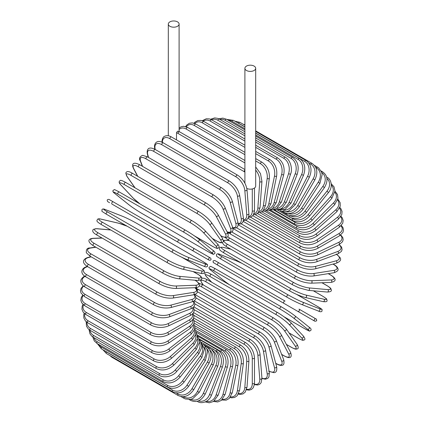 <?xml version="1.0" encoding="UTF-8"?>
<svg xmlns="http://www.w3.org/2000/svg" width="424" height="424" viewBox="0 0 424 424"><rect width="100%" height="100%" fill="white"/><g stroke="black" fill="none" stroke-linecap="round" stroke-linejoin="round"><path stroke-width="0.64" d="M244.69 280.714A1.283 0.742 -60 0 1 244.674 280.704L310.734 318.843A1.283 0.742 120 0 0 310.744 318.848L215.334 263.765L315.011 321.312L316.723 320.804C316.087 317.852 317.327 320.099 314.412 318.005L314.412 318.005A1.283 1.049 120 0 1 313.129 320.226L297.728 311.333A1.283 1.049 120 0 0 299.01 309.112L314.412 318.005L299.01 309.112M214.782 260.484L285.071 301.061A1.283 0.742 120 0 0 283.789 301.803A1.283 0.742 120 0 0 283.789 303.287L217.724 265.143A1.283 0.742 120 0 1 217.724 263.664A1.283 0.742 120 0 1 219.007 262.922L285.071 301.061M176.501 132.738L177.518 131.191L179.612 131.832A1.283 0.742 -60 0 0 178.621 132.177A1.283 0.742 -60 0 0 178.064 133.465A11.549 6.667 -120 0 0 176.501 132.738L176.501 139.893M169.897 21.873A5.39 3.111 0 0 0 168.317 24.073A5.39 3.111 0 0 0 171.646 26.951A5.39 3.111 0 0 0 177.518 26.277A5.39 3.111 0 0 0 179.098 24.073A5.39 3.111 0 0 0 175.769 21.2A5.39 3.111 0 0 0 169.897 21.873M246.826 188.452A5.39 3.111 0 0 0 254.103 188.267A5.39 3.111 0 0 0 255.683 186.067L255.683 68.29A5.39 3.111 0 0 0 252.354 65.418A5.39 3.111 0 0 0 246.482 66.091A5.39 3.111 0 0 0 244.902 68.29A5.39 3.111 0 0 0 248.231 71.168A5.39 3.111 0 0 0 254.103 70.49A5.39 3.111 0 0 0 255.683 68.29M178.043 242.231L111.978 204.092A1.283 0.742 -60 0 1 111.978 202.614A1.283 0.742 -60 0 1 113.266 201.872L179.326 240.011A1.283 0.742 120 0 0 178.043 240.753A1.283 0.742 120 0 0 178.043 242.231L191.982 250.282A1.283 1.049 -60 0 0 193.27 248.061L210.5 258.009M207.384 259.175L191.982 250.282L207.384 259.175A1.283 1.049 -60 0 0 208.666 256.949L210.553 258.041C211.491 259.589 211.062 260.325 209.255 260.251L207.384 259.175M138.929 219.653L204.993 257.792A1.283 0.742 120 0 0 204.999 257.797L138.929 219.653A1.283 0.742 120 0 0 138.945 219.664L124.99 211.603L138.929 219.653M111.978 204.092L124.99 211.603A1.283 1.049 120 0 1 124.969 211.592M193.609 312.594L245.671 342.65C251.04 346.334 253.976 351.422 254.48 357.909L254.48 383.058A1.283 0.742 180 0 1 253.69 383.741A1.283 0.742 180 0 1 252.291 383.582L252.291 358.434A11.549 6.667 -120 0 0 244.123 344.288L193.874 315.276M246.636 389.29A11.549 6.667 -120 0 0 252.291 383.582M245.671 342.65A1.283 0.742 120 0 0 244.685 342.995A1.283 0.742 120 0 0 244.123 344.288M254.48 357.909A1.283 0.742 180 0 1 253.69 358.593A1.283 0.742 180 0 1 252.291 358.434M254.374 384.6L257.755 385.024L259.679 384.287L261.126 382.724L261.942 378.266A1.283 0.8 175.5 0 1 261.184 379.083A1.283 0.8 175.5 0 1 259.758 378.982L257.861 355.026A11.549 6.063 -124.2 0 0 248.983 341.331L194.15 309.674M254.427 384.176A11.549 6.063 -124.2 0 0 259.758 378.982M261.942 378.266L260.045 354.31A1.283 0.8 175.5 0 1 259.287 355.121A1.283 0.8 175.5 0 1 257.861 355.026M260.045 354.31C259.085 348.152 255.916 343.249 250.526 339.603A1.283 0.742 120 0 0 249.503 339.99A1.283 0.742 120 0 0 248.983 341.331M261.958 378.478L265.387 379.22L267.82 378.351L268.959 376.899L269.341 372.754A1.283 0.859 170.5 0 1 268.631 373.692A1.283 0.859 170.5 0 1 267.178 373.666L263.399 351.083A11.549 5.411 -128 0 0 253.812 337.896L194.849 303.854M261.931 378.15A11.549 5.411 -128 0 0 267.178 373.666M269.341 372.754L265.557 350.171A1.283 0.859 170.5 0 1 264.846 351.109A1.283 0.859 170.5 0 1 263.399 351.083M265.557 350.171C264.152 344.378 260.749 339.688 255.349 336.089A1.283 0.742 120 0 0 254.289 336.513A1.283 0.742 120 0 0 253.812 337.896M268.673 371.17L273.644 372.627C276.231 372.797 277.216 370.777 276.607 366.553A1.283 0.906 165 0 1 275.966 367.619A1.283 0.906 165 0 1 274.492 367.661L268.853 346.625A11.549 4.717 -131.6 0 0 258.576 334.022L195.962 297.876M269.076 371.186A11.549 4.717 -131.6 0 0 274.492 367.661M276.607 366.553L270.973 345.518A1.283 0.906 165 0 1 270.332 346.583A1.283 0.906 165 0 1 268.853 346.625M270.973 345.518C269.123 340.133 265.498 335.67 260.092 332.135A1.283 0.742 120 0 0 258.995 332.601A1.283 0.742 120 0 0 258.576 334.022M275.722 363.246L276.268 363.559A1.283 0.742 120 0 0 276.48 363.824C278.743 365.133 280.598 365.621 282.05 365.287C283.852 365.197 284.398 363.336 283.693 359.716A1.283 0.949 158.9 0 1 283.142 360.909A1.283 0.949 158.9 0 1 281.642 361.025L274.196 341.696A11.549 3.986 -134.9 0 0 263.235 329.734L197.473 291.765M276.268 363.559A11.549 3.986 -134.9 0 0 281.642 361.025M283.693 359.716L276.247 340.387A1.283 0.949 158.9 0 1 275.695 341.58A1.283 0.949 158.9 0 1 274.196 341.696M276.247 340.387C273.973 335.442 270.13 331.239 264.73 327.768A1.283 0.742 120 0 0 263.601 328.282A1.283 0.742 120 0 0 263.235 329.734M264.73 327.768L198.665 289.629A1.283 0.742 120 0 0 197.324 290.488M281.626 354.353L283.863 355.646A1.283 0.742 120 0 0 284.043 355.837C290.705 359.409 292.279 357.22 290.535 352.291A1.283 0.986 152.2 0 1 290.101 353.605A1.283 0.986 152.2 0 1 288.58 353.807L279.374 336.327A11.549 3.228 -138.1 0 0 267.756 325.06L201.692 286.921A11.549 3.228 -138.1 0 0 199.296 285.765M283.863 355.646A11.549 3.228 -138.1 0 0 288.58 353.807M196.466 287.573A11.549 3.228 -138.1 0 0 196.98 288.76L196.99 288.781M290.535 352.291L281.329 334.812A1.283 0.986 152.2 0 1 280.895 336.126A1.283 0.986 152.2 0 1 279.374 336.327M281.329 334.812C278.648 330.344 274.609 326.416 269.219 323.03A1.283 0.742 120 0 0 268.058 323.586A1.283 0.742 120 0 0 267.756 325.06M269.219 323.03L203.16 284.891A1.283 0.742 120 0 0 201.994 285.442A1.283 0.742 120 0 0 201.692 286.921M196.27 287.605L196.667 288.437A1.283 0.986 -27.8 0 0 196.98 288.76M286.37 344.383L291.161 347.15A1.283 0.742 120 0 0 291.304 347.283C296.349 349.97 296.09 349.005 297.229 348.904C298.591 348.687 298.544 347.166 297.076 344.341A1.283 1.012 144.9 0 1 296.784 345.761A1.283 1.012 144.9 0 1 295.242 346.053L284.356 330.561A11.549 2.443 -141.2 0 0 272.102 320.041L206.043 281.896A11.549 2.443 -141.2 0 0 201.957 282.994L203.382 285.018M291.161 347.15A11.549 2.443 -141.2 0 0 295.242 346.053M297.076 344.341L286.189 328.849A1.283 1.012 144.9 0 1 285.898 330.269A1.283 1.012 144.9 0 1 284.356 330.561M273.676 318.085A1.283 0.742 120 0 0 273.533 317.947A1.283 0.742 120 0 0 272.335 318.546A1.283 0.742 120 0 0 272.102 320.041M207.612 279.941A1.283 0.742 120 0 0 207.469 279.808A1.283 0.742 120 0 0 206.276 280.407A1.283 0.742 120 0 0 206.043 281.896M200.52 280.243L201.697 282.755A1.283 1.012 -35.1 0 0 201.957 282.994M289.041 332.904L298.104 338.135A1.283 0.742 120 0 0 298.204 338.219C304.252 341.368 302.535 340.048 304.146 339.995C305.407 339.704 305.116 338.347 303.271 335.925A1.283 1.034 137 0 1 301.586 337.833L289.094 324.445A11.549 1.638 -144.2 0 0 276.247 314.709L210.182 276.57A11.549 1.638 -144.2 0 0 206.7 276.872L211.74 282.278M298.104 338.135A11.549 1.638 -144.2 0 0 301.586 337.833M303.271 335.925L290.779 322.537A1.283 1.034 137 0 1 289.094 324.445M277.731 312.647A1.283 0.742 120 0 0 277.63 312.567A1.283 0.742 120 0 0 276.406 313.214A1.283 0.742 120 0 0 276.247 314.709M211.671 274.508A1.283 0.742 120 0 0 211.571 274.429A1.283 0.742 120 0 0 210.346 275.07A1.283 0.742 120 0 0 210.182 276.57M290.779 322.537C287.355 319.108 282.972 315.785 277.63 312.567L211.571 274.429C205.523 271.281 207.241 272.6 205.629 272.653C204.368 272.939 204.66 274.296 206.504 276.718A1.283 1.034 -43 0 0 206.7 276.872M283.857 316.675L304.649 328.68A1.283 0.742 120 0 0 304.702 328.717A1.283 0.742 120 0 0 304.761 328.743M308.953 327.052A1.283 1.044 128.6 0 1 307.564 329.199L293.567 318.016A11.549 0.822 -147.1 0 0 280.147 309.112L214.088 270.968A11.549 0.822 -147.1 0 0 211.173 270.448L225.171 281.631A11.549 0.822 -147.1 0 0 229.495 284.774M304.649 328.68A11.549 0.822 -147.1 0 0 307.564 329.199M283.894 316.702L304.702 328.717C311.762 332.411 308.762 330.9 310.871 330.376C311.486 329.39 310.887 328.303 309.059 327.121L295.062 315.938C291.33 313.066 286.804 310.061 281.488 306.923A1.283 0.742 120 0 1 281.541 306.96A11.549 0.822 32.9 0 1 294.956 315.869A1.283 1.044 128.6 0 1 293.567 318.016M214.088 270.968A1.283 0.742 120 0 1 214.168 269.478A1.283 0.742 120 0 1 215.424 268.784A1.283 0.742 120 0 1 215.477 268.821L281.43 306.897M210.967 270.284A1.283 1.044 -51.4 0 0 211.067 270.374C209.239 269.192 208.635 268.111 209.255 267.125C211.359 266.601 208.364 265.09 215.424 268.784L281.488 306.923A1.283 0.742 120 0 0 280.232 307.617A1.283 0.742 120 0 0 280.147 309.112M224.969 281.472A1.283 1.044 -51.4 0 0 225.065 281.557L211.067 270.374A1.283 1.044 -51.4 0 0 211.173 270.448M229.453 284.753L225.065 281.557A1.283 1.044 -51.4 0 0 225.171 281.631M215.334 263.765L230.73 272.659L215.334 263.765C212.419 261.666 213.659 263.913 213.018 260.967L214.73 260.453L219.007 262.922M244.674 280.704L230.73 272.659A1.283 1.049 -60 0 1 230.714 272.643M317.603 306.499A1.283 0.742 120 0 0 317.55 306.462A1.283 0.742 120 0 0 317.491 306.435L296.694 294.426M241.903 263.304A11.549 0.822 27.1 0 0 237.005 261.126L220.321 254.596A11.549 0.822 27.1 0 0 222.234 256.859L288.294 295.003A11.549 0.822 27.1 0 0 302.72 302.164L319.399 308.699A11.549 0.822 27.1 0 0 317.491 306.435M319.399 308.699A1.283 1.044 111.4 0 1 318.233 310.978M287.016 297.213L221.068 259.138A1.283 0.742 120 0 1 221.01 259.112L287.069 297.251A1.283 0.742 120 0 0 287.127 297.282A11.549 0.822 -152.9 0 0 301.554 304.443A1.283 1.044 111.4 0 0 301.665 304.501L318.35 311.031C320.29 312.022 321.53 312 322.07 310.978C321.471 308.889 324.281 310.728 317.55 306.462L296.736 294.442M302.72 302.164A1.283 1.044 111.4 0 1 301.665 304.501C297.314 302.704 292.449 300.287 287.069 297.251A1.283 0.742 120 0 1 287.043 295.82A1.283 0.742 120 0 1 288.294 295.003M222.234 256.859A1.283 0.742 120 0 0 220.983 257.681A1.283 0.742 120 0 0 221.01 259.112C214.279 254.845 217.088 256.684 216.484 254.596C217.03 253.568 218.27 253.552 220.21 254.538A1.283 1.044 -68.6 0 0 220.077 254.501M220.321 254.596A1.283 1.044 -68.6 0 0 220.21 254.538L236.889 261.073A1.283 1.044 -68.6 0 0 236.767 261.036M237.005 261.126A1.283 1.044 -68.6 0 0 236.889 261.073L241.86 263.278M230.852 249.174L223.655 247.51A11.549 1.638 24.2 0 0 225.128 250.679L291.193 288.818A11.549 1.638 24.2 0 0 306.049 295.083L323.888 299.206A1.283 1.034 103 0 1 323.077 301.618C326.098 302.005 327.418 301.581 327.042 300.34C326.279 298.92 328.282 299.747 322.531 296.084A1.283 0.742 120 0 0 322.41 296.037L313.347 290.806M323.888 299.206A11.549 1.638 24.2 0 0 322.41 296.037M305.01 297.399A11.549 1.638 -155.8 0 1 290.149 291.14A1.283 0.742 120 0 1 290.027 291.092A1.283 0.742 120 0 1 289.974 289.709A1.283 0.742 120 0 1 291.193 288.818M306.049 295.083A1.283 1.034 103 0 1 305.238 297.489L323.077 301.618M225.128 250.679A1.283 0.742 120 0 0 223.914 251.565A1.283 0.742 120 0 0 223.967 252.953A1.283 0.742 120 0 0 224.089 252.996M223.655 247.51A1.283 1.034 -77 0 0 223.422 247.42C220.401 247.033 219.081 247.457 219.462 248.697C220.22 250.118 218.217 249.291 223.967 252.953L290.027 291.092C295.491 294.108 300.558 296.244 305.238 297.489M229.05 240.567L226.58 240.344A11.549 2.443 21.2 0 0 227.677 244.431L293.737 282.57A11.549 2.443 21.2 0 0 308.974 287.917L327.837 289.603A1.283 1.012 95.1 0 1 328.356 291.081A1.283 1.012 95.1 0 1 327.27 292.046C330.444 291.903 331.791 291.187 331.298 289.894C330.815 288.861 331.78 288.601 326.931 285.575A1.283 0.742 120 0 0 326.74 285.516L321.954 282.755M327.837 289.603A11.549 2.443 21.2 0 0 326.74 285.516M308.974 287.917A1.283 1.012 95.1 0 1 309.494 289.396A1.283 1.012 95.1 0 1 308.407 290.361L327.27 292.046M293.737 282.57A1.283 0.742 120 0 0 292.56 283.518A1.283 0.742 120 0 0 292.639 284.849L298.962 287.827L308.407 290.361M227.677 244.431A1.283 0.742 120 0 0 226.501 245.374A1.283 0.742 120 0 0 226.58 246.71L292.639 284.849M226.58 240.344A1.283 1.012 -84.9 0 0 226.241 240.238L223.48 240.472M227.651 236.65A11.549 3.228 18.1 0 0 229.85 238.15L295.91 276.294A11.549 3.228 18.1 0 0 311.481 280.72L331.218 279.951A1.283 0.986 87.8 0 1 331.801 281.372A1.283 0.986 87.8 0 1 330.884 282.405C336.025 281.451 337.133 278.997 330.709 275.006A1.283 0.742 120 0 0 330.45 274.948L328.218 273.66M331.218 279.951A11.549 3.228 18.1 0 0 330.45 274.948M229.108 233.147L229.082 233.147A11.549 3.228 18.1 0 0 227.805 233.295M311.481 280.72A1.283 0.986 87.8 0 1 312.064 282.14A1.283 0.986 87.8 0 1 311.147 283.174L330.884 282.405M295.91 276.294A1.283 0.742 120 0 0 294.786 277.291A1.283 0.742 120 0 0 294.887 278.573C300.515 281.552 305.932 283.084 311.147 283.174M229.85 238.15A1.283 0.742 120 0 0 228.722 239.152A1.283 0.742 120 0 0 228.822 240.435L294.887 278.573M229.082 233.147A1.283 0.986 -92.2 0 0 228.653 233.036L227.73 233.115M231.939 232.076L297.696 270.04A11.549 3.986 14.9 0 0 313.537 273.549L334.006 270.337A1.283 0.949 81.1 0 1 334.653 271.694A1.283 0.949 81.1 0 1 333.895 272.77C337.382 271.567 338.718 270.162 337.896 268.562C337.456 267.136 336.105 265.774 333.842 264.47A1.283 0.742 120 0 0 333.513 264.417L332.962 264.099M334.006 270.337A11.549 3.986 14.9 0 0 333.513 264.417M313.537 273.549A1.283 0.949 81.1 0 1 314.184 274.911A1.283 0.949 81.1 0 1 313.426 275.982L333.895 272.77M297.696 270.04A1.283 0.742 120 0 0 296.62 271.084A1.283 0.742 120 0 0 296.747 272.314C302.45 275.261 308.01 276.485 313.426 275.982M230.751 232.58A1.283 0.742 120 0 0 230.683 234.175L296.747 272.314M236.47 227.709L299.084 263.861A11.549 4.717 11.6 0 0 315.138 266.463L336.174 260.824A11.549 4.717 11.6 0 0 336.513 254.374M336.174 260.824A1.283 0.906 75 0 1 336.879 262.122A1.283 0.906 75 0 1 336.274 263.214C340.234 261.629 341.49 259.764 340.048 257.612L336.306 254.034M315.138 266.463A1.283 0.906 75 0 1 315.838 267.761A1.283 0.906 75 0 1 315.239 268.848L336.274 263.214M299.084 263.861A1.283 0.742 120 0 0 298.061 264.936A1.283 0.742 120 0 0 298.204 266.118C303.971 269.033 309.647 269.945 315.239 268.848M241.092 223.755L300.06 257.797A11.549 5.411 8 0 0 316.267 259.509L337.716 251.49A11.549 5.411 8 0 0 338.977 244.706M337.716 251.49A1.283 0.859 69.5 0 1 338.463 252.731A1.283 0.859 69.5 0 1 338.007 253.817L341.41 251.416L342.094 249.704L341.633 247.16L339.274 244.563M316.267 259.509A1.283 0.859 69.5 0 1 317.019 260.749A1.283 0.859 69.5 0 1 316.558 261.831L338.007 253.817M300.06 257.797A1.283 0.742 120 0 0 299.095 258.9A1.283 0.742 120 0 0 299.259 260.034C305.073 262.912 310.84 263.511 316.558 261.831M245.782 220.242L300.616 251.898A11.549 6.063 4.2 0 0 316.919 252.741L338.612 242.406A11.549 6.063 4.2 0 0 340.44 235.193M338.612 242.406A1.283 0.8 64.5 0 1 339.407 243.593A1.283 0.8 64.5 0 1 339.083 244.653L342.534 241.722L343.17 239.687L342.841 237.652L340.785 234.933M316.919 252.741A1.283 0.8 64.5 0 1 317.714 253.923A1.283 0.8 64.5 0 1 317.391 254.988L339.083 244.653M300.616 251.898A1.283 0.742 120 0 0 299.715 253.022A1.283 0.742 120 0 0 299.895 254.103C305.741 256.944 311.576 257.241 317.391 254.988M250.499 217.199L300.749 246.212A11.549 6.667 0 0 0 317.083 246.212L338.861 233.64A11.549 6.667 0 0 0 340.976 225.886M338.861 233.64A1.283 0.742 60 0 1 339.698 234.769A1.283 0.742 60 0 1 339.502 235.797L342.968 232.336L343.525 229.956L342.99 227.651L341.346 225.483M317.083 246.212A1.283 0.742 60 0 1 317.921 247.346A1.283 0.742 60 0 1 317.724 248.374L339.502 235.797M300.749 246.212A1.283 0.742 120 0 0 299.911 247.346A1.283 0.742 120 0 0 300.107 248.374C305.98 251.178 311.852 251.178 317.724 248.374M255.211 214.655L300.457 240.779A11.549 7.224 -4.5 0 0 316.76 239.973L338.453 225.255A11.549 7.224 -4.5 0 0 340.658 216.881M338.453 225.255A1.283 0.673 55.8 0 1 339.333 226.331A1.283 0.673 55.8 0 1 339.253 227.317L342.735 223.252L343.159 220.517L342.306 217.888L341.029 216.304M316.76 239.973A1.283 0.673 55.8 0 1 317.64 241.049A1.283 0.673 55.8 0 1 317.56 242.035L339.253 227.317M300.457 240.779A1.283 0.742 120 0 0 299.683 241.908A1.283 0.742 120 0 0 299.895 242.888C305.778 245.66 311.666 245.379 317.56 242.035M259.886 212.625L299.741 235.638A11.549 7.727 -9.5 0 0 315.954 234.069L337.398 217.321A11.549 7.727 -9.5 0 0 339.523 208.237M337.398 217.321A1.283 0.599 52 0 1 338.315 218.344A1.283 0.599 52 0 1 338.347 219.272L341.824 214.533L342.051 211.433L340.88 208.645L339.857 207.469M315.954 234.069A1.283 0.599 52 0 1 316.871 235.097A1.283 0.599 52 0 1 316.898 236.025L338.347 219.272M299.741 235.638A1.283 0.742 120 0 0 299.037 236.762A1.283 0.742 120 0 0 299.259 237.689C305.148 240.435 311.031 239.878 316.898 236.025M264.481 211.12L298.613 230.831A11.549 8.167 -15 0 0 314.672 228.547L335.707 209.896A11.549 8.167 -15 0 0 337.584 200.011M335.707 209.896A1.283 0.525 48.4 0 1 336.661 210.866A1.283 0.525 48.4 0 1 336.794 211.73L340.234 206.228L340.159 202.698L337.838 199.047M314.672 228.547A1.283 0.525 48.4 0 1 315.626 229.522A1.283 0.525 48.4 0 1 315.753 230.386L336.794 211.73M298.613 230.831A1.283 0.742 120 0 0 297.971 231.939A1.283 0.742 120 0 0 298.204 232.818C304.093 235.537 309.944 234.726 315.753 230.386M268.959 210.156L297.076 226.389A11.549 8.549 -21.1 0 0 312.917 223.448L333.381 203.032A11.549 8.549 -21.1 0 0 334.849 192.263M333.381 203.032A1.283 0.445 45.1 0 1 334.372 203.955A1.283 0.445 45.1 0 1 334.6 204.75L337.949 198.39L337.509 194.537L334.965 191.118M312.917 223.448A1.283 0.445 45.1 0 1 313.908 224.37A1.283 0.445 45.1 0 1 314.136 225.165L334.6 204.75M297.076 226.389A1.283 0.742 120 0 0 296.747 228.308C302.625 231.011 308.418 229.962 314.136 225.165M273.295 209.742L295.141 222.356A11.549 8.862 -27.8 0 0 310.713 218.811L330.45 196.789A11.549 8.862 -27.8 0 0 331.303 185.055M330.45 196.789A1.283 0.36 41.9 0 1 331.473 197.663A1.283 0.36 41.9 0 1 331.791 198.374L334.965 191.07L334.006 186.793L331.229 183.756M310.713 218.811A1.283 0.36 41.9 0 1 311.735 219.685A1.283 0.36 41.9 0 1 312.053 220.395L331.791 198.374M295.141 222.356A1.283 0.742 120 0 0 294.887 224.195C300.754 226.882 306.478 225.616 312.053 220.395M291.421 217.941L292.83 218.758A11.549 9.111 -35.1 0 0 308.068 214.671L326.931 191.208A1.283 0.27 38.8 0 1 327.985 192.03A1.283 0.27 38.8 0 1 328.383 192.66C333.45 186.82 331.065 178.944 326.931 177.232A1.283 0.742 120 0 0 326.666 177.168M326.931 191.208A11.549 9.111 -35.1 0 0 326.936 178.467M308.068 214.671A1.283 0.27 38.8 0 1 309.128 215.493A1.283 0.27 38.8 0 1 309.52 216.123L328.383 192.66M292.83 218.758A1.283 0.742 120 0 0 292.639 220.512C298.496 223.188 304.125 221.726 309.52 216.123M290.233 215.668A11.549 9.286 -43 0 0 305.01 211.062L322.849 186.337L324.408 187.647C328.388 180.788 327.763 175.51 322.531 171.799A1.283 0.742 120 0 0 321.593 172.091M322.849 186.337A11.549 9.286 -43 0 0 321.758 172.589M305.01 211.062L306.568 212.371L324.408 187.647M290.127 215.646A1.283 0.742 120 0 0 290.027 217.289C295.873 219.955 301.39 218.318 306.568 212.371M288.325 213.526A11.549 9.397 -51.4 0 0 301.554 208.009L318.233 182.209L319.897 183.375L322.155 174.561L321.631 172.192L318.684 167.957L317.55 167.178A1.283 0.742 120 0 0 316.325 167.819L315.774 167.501M318.233 182.209A11.549 9.397 -51.4 0 0 316.325 167.819M301.554 208.009L303.213 209.17L319.897 183.375M286.91 213.404A1.283 0.742 120 0 0 287.069 214.544C292.904 217.21 298.284 215.418 303.213 209.17M286.057 211.693A11.549 9.429 -60 0 0 297.728 205.534L313.129 178.859L314.878 179.871C318.196 172.605 317.242 167.114 312.022 163.399A1.283 0.742 120 0 0 310.734 164.141L308.815 163.033M313.129 178.859A11.549 9.429 -60 0 0 310.734 164.141M297.728 205.534L299.482 206.546L314.878 179.871M283.518 211.703A1.283 0.742 120 0 0 283.789 212.302C289.613 214.968 294.844 213.049 299.482 206.546M283.375 210.198A11.549 9.397 -68.6 0 0 293.567 203.653L307.564 176.31L309.403 177.163C312.35 169.775 311.211 164.221 305.985 160.5A1.283 0.742 120 0 0 304.649 161.337L255.683 133.067M307.564 176.31A11.549 9.397 -68.6 0 0 304.649 161.337M244.902 126.845L238.585 123.198A1.283 0.742 -60 0 1 239.92 122.361L244.902 125.234M238.585 123.198A11.549 9.397 -68.6 0 0 237.376 122.637M293.567 203.653L295.401 204.511L309.403 177.163M287.069 214.544L280.163 210.553A1.283 0.742 120 0 0 280.2 210.58L281.457 211.179L286.592 211.603L288.903 210.876L295.401 204.511M280.238 209.117A11.549 9.286 -77 0 0 289.094 202.391L301.586 174.577L303.499 175.276C306.059 167.814 304.724 162.222 299.492 158.497A1.283 0.742 120 0 0 298.104 159.435L255.683 134.943M301.586 174.577A11.549 9.286 -77 0 0 298.104 159.435M244.902 128.716L232.045 121.296A1.283 0.742 -60 0 1 233.428 120.352L244.902 126.977M232.045 121.296A11.549 9.286 -77 0 0 228.287 120.278M289.094 202.391L291.012 203.085L303.499 175.276M276.66 208.513A11.549 9.111 -84.9 0 0 284.356 201.75L295.242 173.681A1.283 0.27 21.2 0 0 296.482 174.19A1.283 0.27 21.2 0 0 297.224 174.216C299.376 166.738 297.834 161.136 292.587 157.399A1.283 0.742 120 0 0 291.161 158.444L255.683 137.959M295.242 173.681A11.549 9.111 -84.9 0 0 291.161 158.444M244.902 131.737L225.096 120.305A1.283 0.742 -60 0 1 226.527 119.261L244.902 129.871M225.096 120.305A11.549 9.111 -84.9 0 0 219.892 119.451M284.356 201.75A1.283 0.27 21.2 0 0 285.591 202.253A1.283 0.27 21.2 0 0 286.338 202.28L297.224 174.216M272.685 208.438A11.549 8.862 -92.2 0 0 279.374 201.734L288.58 173.628A1.283 0.36 18.1 0 0 289.846 174.078A1.283 0.36 18.1 0 0 290.62 173.994C292.597 169.664 290.981 160.33 285.326 157.23A1.283 0.742 120 0 0 283.863 158.375L255.683 142.104M288.58 173.628A11.549 8.862 -92.2 0 0 283.863 158.375M244.902 135.881L217.798 120.231A1.283 0.742 -60 0 1 219.266 119.091L244.902 133.894M217.798 120.231A11.549 8.862 -92.2 0 0 211.539 119.748M279.374 201.734A1.283 0.36 18.1 0 0 280.64 202.184A1.283 0.36 18.1 0 0 281.414 202.1L290.62 173.994M268.355 208.931A11.549 8.549 -98.9 0 0 274.196 202.343L281.642 174.412A1.283 0.445 14.9 0 0 282.935 174.81A1.283 0.445 14.9 0 0 283.736 174.608C285.034 167.263 283.041 161.719 277.762 157.977A1.283 0.742 120 0 0 276.268 159.223L255.683 147.34M281.642 174.412A11.549 8.549 -98.9 0 0 276.268 159.223M244.902 141.113L210.209 121.084A1.283 0.742 -60 0 1 211.703 119.838L244.902 139.008M210.209 121.084A11.549 8.549 -98.9 0 0 203.123 121.1M274.196 202.343A1.283 0.445 14.9 0 0 275.489 202.741A1.283 0.445 14.9 0 0 276.289 202.54L283.736 174.608M263.733 210.007A11.549 8.167 -105 0 0 268.853 203.578L274.492 176.034A1.283 0.525 11.6 0 0 275.812 176.373A1.283 0.525 11.6 0 0 276.628 176.055C277.481 168.853 275.256 163.378 269.956 159.641A1.283 0.742 120 0 0 268.44 160.988L255.683 153.626M274.492 176.034A11.549 8.167 -105 0 0 268.44 160.988M244.902 147.404L202.375 122.849A1.283 0.742 -60 0 1 203.896 121.503L244.902 145.178M202.375 122.849A11.549 8.167 -105 0 0 194.696 123.474M268.853 203.578A1.283 0.525 11.6 0 0 270.178 203.918A1.283 0.525 11.6 0 0 270.989 203.6L276.628 176.055M258.884 211.661A11.549 7.727 -110.5 0 0 263.399 205.428L267.178 178.478A1.283 0.599 8 0 0 268.524 178.758A1.283 0.599 8 0 0 269.341 178.324C269.749 171.307 267.29 165.938 261.963 162.212A1.283 0.742 120 0 0 261.052 162.482A1.283 0.742 120 0 0 260.431 163.659L255.683 160.919M267.178 178.478A11.549 7.727 -110.5 0 0 260.431 163.659M244.902 154.691L194.367 125.515A1.283 0.742 -60 0 1 194.992 124.343A1.283 0.742 -60 0 1 195.904 124.073L244.902 152.359M194.367 125.515A11.549 7.727 -110.5 0 0 186.327 126.824M263.399 205.428A1.283 0.599 8 0 0 264.746 205.709A1.283 0.599 8 0 0 265.562 205.269L269.341 178.324M253.865 213.876A11.549 7.224 -115.5 0 0 257.861 207.871L259.758 181.726A11.549 7.224 -115.5 0 0 255.683 170.109M259.758 181.726A1.283 0.673 4.2 0 0 261.131 181.949A1.283 0.673 4.2 0 0 261.942 181.387L260.469 173.564L255.683 166.961M244.902 162.933L186.242 129.066A1.283 0.742 -60 0 1 186.836 127.831A1.283 0.742 -60 0 1 187.79 127.523L244.902 160.5M186.242 129.066A11.549 7.224 -115.5 0 0 179.098 129.548M257.861 207.871A1.283 0.673 4.2 0 0 259.234 208.094A1.283 0.673 4.2 0 0 260.045 207.537L261.942 181.387M244.902 172.102A11.549 6.667 -120 0 0 244.123 171.609L178.064 133.465M248.718 216.632A11.549 6.667 -120 0 0 252.291 210.903L252.291 188.956M252.291 210.903A1.283 0.742 0 0 0 253.69 211.062A1.283 0.742 0 0 0 254.48 210.378L254.389 211.825L253.186 215.148L251.459 216.765L248.448 217.486M244.902 170.119A1.283 0.742 120 0 0 244.123 171.609M237.493 175.107A1.283 0.742 120 0 0 236.47 175.488A1.283 0.742 120 0 0 235.951 176.829L169.886 138.69A1.283 0.742 -60 0 1 170.406 137.35A1.283 0.742 -60 0 1 171.434 136.968L237.493 175.107C242.883 178.748 246.053 183.656 247.012 189.814A1.283 0.8 -4.5 0 1 246.254 190.625A1.283 0.8 -4.5 0 1 244.828 190.53A11.549 6.063 -124.2 0 0 235.951 176.829M243.487 219.886A11.549 6.063 -124.2 0 0 246.726 214.486L244.828 190.53M169.886 138.69A11.549 6.063 -124.2 0 0 162.403 142.4M246.726 214.486A1.283 0.8 -4.5 0 0 248.151 214.581A1.283 0.8 -4.5 0 0 248.909 213.77L247.012 189.814M229.379 181.027A1.283 0.742 120 0 0 228.319 181.451A1.283 0.742 120 0 0 227.842 182.834L161.782 144.695A1.283 0.742 -60 0 1 162.26 143.307A1.283 0.742 -60 0 1 163.32 142.883L229.379 181.027C234.779 184.62 238.182 189.316 239.587 195.109A1.283 0.859 -9.5 0 1 238.882 196.047A1.283 0.859 -9.5 0 1 237.429 196.015A11.549 5.411 -128 0 0 227.842 182.834M238.182 223.575A11.549 5.411 -128 0 0 241.208 218.599L237.429 196.015M161.782 144.695A11.549 5.411 -128 0 0 155.036 148.448L155.205 149.476M241.208 218.599A1.283 0.859 -9.5 0 0 242.661 218.63A1.283 0.859 -9.5 0 0 243.371 217.692L239.587 195.109M155.036 148.448A1.283 0.859 170.5 0 1 154.659 147.96L154.887 149.301M221.386 187.684A1.283 0.742 120 0 0 220.294 188.15A1.283 0.742 120 0 0 219.871 189.57L153.806 151.432A1.283 0.742 -60 0 1 154.23 150.011A1.283 0.742 -60 0 1 155.327 149.545L221.386 187.684C226.792 191.219 230.423 195.681 232.267 201.066A1.283 0.906 -15 0 1 231.626 202.137A1.283 0.906 -15 0 1 230.153 202.179A11.549 4.717 -131.6 0 0 219.871 189.57M232.765 227.603A11.549 4.717 -131.6 0 0 235.786 223.215L230.153 202.179M153.806 151.432A11.549 4.717 -131.6 0 0 147.753 154.606L148.522 157.474M235.786 223.215A1.283 0.906 -15 0 0 237.265 223.172A1.283 0.906 -15 0 0 237.901 222.102L232.267 201.066M147.753 154.606A1.283 0.906 165 0 1 147.393 154.161L148.236 157.304M213.579 195.035A1.283 0.742 120 0 0 212.451 195.543A1.283 0.742 120 0 0 212.085 196.996L146.026 158.857A1.283 0.742 -60 0 1 146.391 157.405A1.283 0.742 -60 0 1 147.52 156.896L213.579 195.035C218.985 198.501 222.823 202.704 225.096 207.649A1.283 0.949 -21.1 0 1 224.545 208.841A1.283 0.949 -21.1 0 1 223.045 208.958A11.549 3.986 -134.9 0 0 212.085 196.996M227.068 231.769A11.549 3.986 -134.9 0 0 230.497 228.292L223.045 208.958M146.026 158.857A11.549 3.986 -134.9 0 0 140.651 161.39L142.581 166.388M230.497 228.292A1.283 0.949 -21.1 0 0 231.997 228.17A1.283 0.949 -21.1 0 0 232.548 226.978L225.096 207.649M140.651 161.39A1.283 0.949 158.9 0 1 140.307 160.998L142.326 166.245M206.016 203.017A1.283 0.742 120 0 0 204.856 203.568A1.283 0.742 120 0 0 204.554 205.046L138.494 166.908A1.283 0.742 -60 0 1 138.796 165.429A1.283 0.742 -60 0 1 139.957 164.878L206.016 203.017C211.412 206.403 215.445 210.331 218.132 214.798A1.283 0.986 -27.8 0 1 217.698 216.113A1.283 0.986 -27.8 0 1 216.171 216.314A11.549 3.228 -138.1 0 0 204.554 205.046M220.671 235.638A11.549 3.228 -138.1 0 0 225.377 233.794L216.171 216.314M138.494 166.908A11.549 3.228 -138.1 0 0 133.777 168.747L137.8 176.379M225.377 233.794A1.283 0.986 -27.8 0 0 226.898 233.592A1.283 0.986 -27.8 0 0 227.333 232.278L218.132 214.798M220.761 235.765A1.283 0.742 120 0 0 220.84 235.823C227.847 239.412 229.405 236.571 227.333 232.278M133.777 168.747A1.283 0.986 152.2 0 1 133.465 168.423L137.588 176.257M198.904 211.709A1.283 0.742 120 0 0 198.755 211.571A1.283 0.742 120 0 0 197.563 212.17A1.283 0.742 120 0 0 197.33 213.664L131.27 175.52A1.283 0.742 -60 0 1 131.504 174.031A1.283 0.742 -60 0 1 132.696 173.432L198.755 211.571C204.124 214.878 208.348 218.508 211.417 222.473A1.283 1.012 -35.1 0 1 211.126 223.893A1.283 1.012 -35.1 0 1 209.583 224.185A11.549 2.443 -141.2 0 0 197.33 213.664M212.265 238.394L216.388 240.774A11.549 2.443 -141.2 0 0 220.469 239.677L209.583 224.185M131.27 175.52A11.549 2.443 -141.2 0 0 127.184 176.617L135.092 187.869M220.469 239.677A1.283 1.012 -35.1 0 0 222.012 239.385A1.283 1.012 -35.1 0 0 222.303 237.965L211.417 222.473M216.388 240.774A1.283 0.742 120 0 0 216.532 240.906C222.319 244.388 222.87 242.115 223.443 241.304L222.303 237.965M127.184 176.617A1.283 1.012 144.9 0 1 126.924 176.379L134.933 187.774M191.955 220.719A1.283 0.742 120 0 0 191.855 220.639A1.283 0.742 120 0 0 190.63 221.28A1.283 0.742 120 0 0 190.471 222.78L124.407 184.636A1.283 0.742 -60 0 1 124.566 183.142A1.283 0.742 -60 0 1 125.796 182.495A1.283 0.742 -60 0 1 125.896 182.58M194.34 235.818L212.329 246.206A11.549 1.638 -144.2 0 0 215.811 245.904L203.319 232.516A11.549 1.638 -144.2 0 0 190.471 222.78M203.319 232.516A1.283 1.034 -43 0 0 205.004 230.608C204.119 229.363 196.434 223.098 191.855 220.639L125.796 182.495C118.853 178.711 120.395 180.953 119.176 181.689C118.99 182.527 119.51 183.566 120.729 184.79L133.221 198.178A1.283 1.034 137 0 0 133.417 198.331A11.549 1.638 -144.2 0 0 140.212 204.077M124.407 184.636A11.549 1.638 -144.2 0 0 120.925 184.944L133.417 198.331M215.811 245.904A1.283 1.034 -43 0 0 217.496 243.996L205.004 230.608M117.962 194.187A11.549 0.822 -147.1 0 0 115.047 193.667L129.044 204.845A11.549 0.822 -147.1 0 0 142.459 213.754L208.523 251.893A11.549 0.822 -147.1 0 0 211.438 252.418L197.441 241.235A1.283 1.044 -51.4 0 0 198.829 239.083A11.549 0.822 32.9 0 0 185.415 230.179A1.283 0.742 120 0 0 185.362 230.142A1.283 0.742 120 0 0 184.106 230.831A1.283 0.742 120 0 0 184.021 232.326L117.962 194.187A1.283 0.742 -60 0 1 118.047 192.692A1.283 0.742 -60 0 1 119.298 191.998A1.283 0.742 -60 0 1 119.351 192.035L185.304 230.11M197.441 241.235A11.549 0.822 -147.1 0 0 184.021 232.326M211.438 252.418A1.283 1.044 -51.4 0 0 212.827 250.266M208.523 251.893A1.283 0.742 120 0 0 208.576 251.93C215.678 255.614 212.541 254.135 214.74 253.6C215.381 252.662 214.782 251.575 212.933 250.34L198.936 239.157C195.204 236.285 190.678 233.28 185.362 230.142L119.298 191.998C112.196 188.32 115.333 189.798 113.134 190.334C112.493 191.272 113.091 192.358 114.941 193.593A1.283 1.044 128.6 0 1 114.84 193.498M115.047 193.667A1.283 1.044 128.6 0 1 114.941 193.593L128.938 204.776C132.67 207.649 137.196 210.654 142.512 213.791L208.576 251.93M110.871 200.488L208.666 256.949M113.266 201.872L109.005 199.413C107.198 199.338 106.763 200.075 107.701 201.623L109.588 202.714M173.739 250.144A1.283 0.742 120 0 0 172.483 250.96A1.283 0.742 120 0 0 172.51 252.397A1.283 0.742 120 0 0 172.568 252.423A11.549 0.822 -152.9 0 0 186.995 259.589A1.283 1.044 -68.6 0 0 188.161 257.31L204.845 263.839A11.549 0.822 27.1 0 0 202.932 261.576L136.873 223.437A11.549 0.822 27.1 0 0 122.446 216.272L105.767 209.737A11.549 0.822 27.1 0 0 107.675 212.005L173.739 250.144A11.549 0.822 27.1 0 0 188.161 257.31M172.457 252.359L106.509 214.284A1.283 0.742 -60 0 1 106.451 214.252A1.283 0.742 -60 0 1 106.424 212.822A1.283 0.742 -60 0 1 107.675 212.005M203.679 266.118A1.283 1.044 -68.6 0 0 204.845 263.839M105.518 209.642A1.283 1.044 111.4 0 1 105.65 209.684C103.657 208.703 102.417 208.725 101.924 209.748C102.56 211.921 99.709 209.944 106.451 214.252L172.51 252.397C177.889 255.434 182.755 257.845 187.111 259.642L203.79 266.177C205.783 267.157 207.023 267.136 207.516 266.113C206.88 263.935 209.732 265.917 202.99 261.603A1.283 0.742 120 0 0 202.932 261.576M202.99 261.603L136.931 223.464C131.551 220.427 126.686 218.01 122.335 216.214L105.65 209.684A1.283 1.044 111.4 0 1 105.767 209.737M127.37 226.331A11.549 1.638 24.2 0 0 118.99 223.316L101.151 219.192A11.549 1.638 24.2 0 0 102.629 222.362L168.694 260.5A1.283 0.742 120 0 0 167.475 261.385A1.283 0.742 120 0 0 167.528 262.769A1.283 0.742 120 0 0 167.65 262.816A11.549 1.638 -155.8 0 0 182.506 269.081M101.59 224.678A1.283 0.742 -60 0 1 101.469 224.63L167.528 262.769C171.948 265.509 181.218 269.028 182.739 269.171A1.283 1.034 -77 0 0 183.55 266.76L201.389 270.888A11.549 1.638 24.2 0 0 199.911 267.719L181.912 257.326M168.694 260.5A11.549 1.638 24.2 0 0 183.55 266.76M101.151 219.192A1.283 1.034 103 0 0 100.923 219.102C99.248 218.657 98.092 218.726 97.456 219.303C97.43 220.724 94.716 220.517 101.469 224.63A1.283 0.742 -60 0 1 101.416 223.247A1.283 0.742 -60 0 1 102.629 222.362M182.739 269.171L200.578 273.295A1.283 1.034 -77 0 0 201.389 270.888M127.264 226.273L118.762 223.225A1.283 1.034 103 0 1 118.99 223.316M110.77 229.999L97.07 228.774A11.549 2.443 21.2 0 0 98.167 232.861L164.226 271A1.283 0.742 120 0 0 163.054 271.948A1.283 0.742 120 0 0 163.129 273.279C168.678 276.278 173.93 278.118 178.896 278.796A1.283 1.012 -84.9 0 0 179.983 277.826A1.283 1.012 -84.9 0 0 179.469 276.347L198.326 278.033A11.549 2.443 21.2 0 0 197.234 273.946L193.111 271.567M164.226 271A11.549 2.443 21.2 0 0 179.469 276.347M97.26 235.198A1.283 0.742 -60 0 1 97.07 235.14A1.283 0.742 -60 0 1 96.99 233.809A1.283 0.742 -60 0 1 98.167 232.861M178.896 278.796L197.759 280.481A1.283 1.012 -84.9 0 0 198.845 279.511A1.283 1.012 -84.9 0 0 198.326 278.033M197.759 280.481L201.22 279.798C201.633 278.891 203.334 277.275 197.42 274.005A1.283 0.742 120 0 0 197.234 273.946M110.611 229.909L96.73 228.668A1.283 1.012 95.1 0 1 97.07 228.774M102.173 238.087L93.55 238.421A11.549 3.228 18.1 0 0 94.314 243.424L160.378 281.562A1.283 0.742 120 0 0 159.249 282.564A1.283 0.742 120 0 0 159.35 283.847C164.978 286.82 170.4 288.352 175.61 288.447A1.283 0.986 -92.2 0 0 176.532 287.414A1.283 0.986 -92.2 0 0 175.944 285.993L195.681 285.225A11.549 3.228 18.1 0 0 194.929 280.227M160.378 281.562A11.549 3.228 18.1 0 0 175.944 285.993M159.35 283.847L93.291 245.708A1.283 0.742 -60 0 1 93.19 244.425A1.283 0.742 -60 0 1 94.314 243.424M175.61 288.447L195.347 287.679A1.283 0.986 -92.2 0 0 196.27 286.645A1.283 0.986 -92.2 0 0 195.681 285.225M195.347 287.679C200.102 287.318 201.787 284.557 195.178 280.28A1.283 0.742 120 0 0 195.082 280.238M101.961 237.965L93.116 238.309A1.283 0.986 87.8 0 1 93.55 238.421M95.914 247.219L90.619 248.051A11.549 3.986 14.9 0 0 91.112 253.971L157.172 292.115A1.283 0.742 120 0 0 156.096 293.154A1.283 0.742 120 0 0 156.218 294.389C161.92 297.335 167.485 298.554 172.902 298.056A1.283 0.949 -98.9 0 0 173.66 296.98A1.283 0.949 -98.9 0 0 173.013 295.623L193.477 292.406A11.549 3.986 14.9 0 0 194.775 287.7M157.172 292.115A11.549 3.986 14.9 0 0 173.013 295.623M156.218 294.389L90.158 256.25A1.283 0.742 -60 0 1 90.036 255.015A1.283 0.742 -60 0 1 91.112 253.971M172.902 298.056L193.365 294.839A1.283 0.949 -98.9 0 0 194.123 293.768A1.283 0.949 -98.9 0 0 193.477 292.406M95.66 247.075L90.105 247.95A1.283 0.949 81.1 0 1 90.619 248.051M91.16 256.827L88.293 257.596A11.549 4.717 11.6 0 0 88.574 264.422L154.633 302.566A1.283 0.742 120 0 0 153.615 303.642A1.283 0.742 120 0 0 153.758 304.824C159.525 307.739 165.201 308.646 170.787 307.554A1.283 0.906 -105 0 0 171.391 306.467A1.283 0.906 -105 0 0 170.692 305.163L191.728 299.529A11.549 4.717 11.6 0 0 194.017 294.717M154.633 302.566A11.549 4.717 11.6 0 0 170.692 305.163M153.758 304.824L87.694 266.685A1.283 0.742 -60 0 1 87.551 265.504A1.283 0.742 -60 0 1 88.574 264.422M170.787 307.554L191.823 301.914A1.283 0.906 -105 0 0 192.427 300.828A1.283 0.906 -105 0 0 191.728 299.529M90.874 256.663L87.726 257.506A1.283 0.906 75 0 1 88.293 257.596M87.577 266.611L86.602 266.977A11.549 5.411 8 0 0 86.724 274.699L152.783 312.838A1.283 0.742 120 0 0 151.824 313.946A1.283 0.742 120 0 0 151.988 315.074C157.802 317.952 163.569 318.551 169.287 316.871A1.283 0.859 -110.5 0 0 169.743 315.79A1.283 0.859 -110.5 0 0 168.996 314.55L190.445 306.531A11.549 5.411 8 0 0 193.238 301.422M152.783 312.838A11.549 5.411 8 0 0 168.996 314.55M151.988 315.074L85.924 276.936A1.283 0.742 -60 0 1 85.759 275.801A1.283 0.742 -60 0 1 86.724 274.699M169.287 316.871L190.736 308.858A1.283 0.859 -110.5 0 0 191.192 307.776A1.283 0.859 -110.5 0 0 190.445 306.531M87.265 266.426L85.993 266.897A1.283 0.859 69.5 0 1 86.602 266.977M85.049 276.384A11.549 6.063 4.2 0 0 85.579 284.721L151.638 322.86A1.283 0.742 120 0 0 150.737 323.984A1.283 0.742 120 0 0 150.918 325.06C156.769 327.906 162.599 328.197 168.413 325.95A1.283 0.8 -115.5 0 0 168.736 324.885A1.283 0.8 -115.5 0 0 167.941 323.703L189.634 313.368A11.549 6.063 4.2 0 0 192.697 307.861M151.638 322.86A11.549 6.063 4.2 0 0 167.941 323.703M150.918 325.06L84.858 286.921A1.283 0.742 -60 0 1 84.678 285.84A1.283 0.742 -60 0 1 85.579 284.721M168.413 325.95L190.111 315.615A1.283 0.8 -115.5 0 0 190.434 314.55A1.283 0.8 -115.5 0 0 189.634 313.368M83.597 286.089A11.549 6.667 0 0 0 85.139 294.41L151.204 332.554A1.283 0.742 120 0 0 150.361 333.683A1.283 0.742 120 0 0 150.562 334.711C156.435 337.52 162.307 337.52 168.18 334.711A1.283 0.742 -120 0 0 168.376 333.683A1.283 0.742 -120 0 0 167.538 332.554L189.316 319.977A11.549 6.667 0 0 0 192.496 314.02M151.204 332.554A11.549 6.667 0 0 0 167.538 332.554M150.562 334.711L84.498 296.572A1.283 0.742 -60 0 1 84.302 295.544A1.283 0.742 -60 0 1 85.139 294.41M168.18 334.711L189.957 322.139A1.283 0.742 -120 0 0 190.153 321.111A1.283 0.742 -120 0 0 189.316 319.977M83.109 295.623A11.549 7.224 -4.5 0 0 85.42 303.695L151.479 341.839A1.283 0.742 120 0 0 150.706 342.968A1.283 0.742 120 0 0 150.918 343.949C156.801 346.721 162.689 346.44 168.582 343.096A1.283 0.673 -124.2 0 0 168.662 342.11A1.283 0.673 -124.2 0 0 167.782 341.034L189.48 326.316A11.549 7.224 -4.5 0 0 192.682 319.85M151.479 341.839A11.549 7.224 -4.5 0 0 167.782 341.034M150.918 343.949L84.858 305.805A1.283 0.742 -60 0 1 84.646 304.829A1.283 0.742 -60 0 1 85.42 303.695M168.582 343.096L190.275 328.377A1.283 0.673 -124.2 0 0 190.355 327.392A1.283 0.673 -124.2 0 0 189.48 326.316M83.517 304.893A11.549 7.727 -9.5 0 0 86.411 312.509L152.47 350.648A1.283 0.742 120 0 0 151.76 351.777A1.283 0.742 120 0 0 151.988 352.699C157.876 355.45 163.754 354.893 169.627 351.035A1.283 0.599 -128 0 0 169.595 350.107A1.283 0.599 -128 0 0 168.678 349.084L190.127 332.331A11.549 7.727 -9.5 0 0 193.27 325.309M152.47 350.648A11.549 7.727 -9.5 0 0 168.678 349.084M151.988 352.699L85.924 314.56A1.283 0.742 -60 0 1 85.701 313.633A1.283 0.742 -60 0 1 86.411 312.509M169.627 351.035L191.076 334.287A1.283 0.599 -128 0 0 191.044 333.359A1.283 0.599 -128 0 0 190.127 332.331M84.805 313.813A11.549 8.167 -15 0 0 88.102 320.777L154.166 358.916A1.283 0.742 120 0 0 153.525 360.029A1.283 0.742 120 0 0 153.758 360.909C159.641 363.628 165.493 362.817 171.307 358.476A1.283 0.525 -131.6 0 0 171.174 357.612A1.283 0.525 -131.6 0 0 170.22 356.637L191.256 337.986A11.549 8.167 -15 0 0 194.261 330.338M154.166 358.916A11.549 8.167 -15 0 0 170.22 356.637M153.758 360.909L87.694 322.765A1.283 0.742 -60 0 1 87.461 321.89A1.283 0.742 -60 0 1 88.102 320.777M171.307 358.476L192.342 339.82A1.283 0.525 -131.6 0 0 192.21 338.956A1.283 0.525 -131.6 0 0 191.256 337.986M86.962 322.298A11.549 8.549 -21.1 0 0 90.487 328.441L156.551 366.585A1.283 0.742 120 0 0 156.218 368.498C162.095 371.201 167.893 370.152 173.607 365.356A1.283 0.445 -134.9 0 0 173.379 364.566A1.283 0.445 -134.9 0 0 172.393 363.644L192.856 343.228A11.549 8.549 -21.1 0 0 195.639 334.875M156.551 366.585A11.549 8.549 -21.1 0 0 172.393 363.644M156.218 368.498L90.158 330.36A1.283 0.742 -60 0 1 90.487 328.441M173.607 365.356L194.075 344.94A1.283 0.445 -134.9 0 0 193.847 344.15A1.283 0.445 -134.9 0 0 192.856 343.228M89.999 330.264A11.549 8.862 -27.8 0 0 93.55 335.442L159.609 373.586A1.283 0.742 120 0 0 159.35 375.426C164.867 378.775 173.755 375.505 176.517 371.625A1.283 0.36 -138.1 0 0 176.204 370.91A1.283 0.36 -138.1 0 0 175.176 370.041L194.918 348.019A11.549 8.862 -27.8 0 0 197.377 338.866M159.609 373.586A11.549 8.862 -27.8 0 0 175.176 370.041M159.35 375.426L93.291 337.281A1.283 0.742 -60 0 1 93.55 335.442M176.517 371.625L196.254 349.604A1.283 0.36 -138.1 0 0 195.941 348.888A1.283 0.36 -138.1 0 0 194.918 348.019M93.921 337.647A11.549 9.111 -35.1 0 0 97.26 341.728L163.32 379.867A1.283 0.742 120 0 0 163.129 381.627C168.985 384.303 174.614 382.835 180.014 377.233A1.283 0.27 -141.2 0 0 179.617 376.607A1.283 0.27 -141.2 0 0 178.557 375.786L197.42 352.323A11.549 9.111 -35.1 0 0 199.434 342.279M163.32 379.867A11.549 9.111 -35.1 0 0 178.557 375.786M163.129 381.627L97.07 343.488A1.283 0.742 -60 0 1 97.26 341.728M180.014 377.233L198.872 353.77A1.283 0.27 -141.2 0 0 198.474 353.144A1.283 0.27 -141.2 0 0 197.42 352.323M98.829 344.5A11.549 9.286 -43 0 0 101.59 347.251L167.65 385.389A1.283 0.742 120 0 0 167.528 387.059C173.374 389.725 178.886 388.087 184.069 382.141L182.506 380.832L200.345 356.107A11.549 9.286 -43 0 0 201.744 345.072M167.65 385.389A11.549 9.286 -43 0 0 182.506 380.832M167.528 387.059L101.469 348.915A1.283 0.742 -60 0 1 101.59 347.251M184.069 382.141L201.909 357.416L200.345 356.107M105.417 351.199A11.549 9.397 -51.4 0 0 106.509 351.962L172.568 390.101A1.283 0.742 120 0 0 172.51 391.681C178.345 394.346 183.73 392.555 188.654 386.306L186.995 385.146L203.679 359.345A11.549 9.397 -51.4 0 0 204.246 347.245M172.568 390.101A11.549 9.397 -51.4 0 0 186.995 385.146M172.51 391.681L106.451 353.542A1.283 0.742 -60 0 1 106.509 351.962M188.654 386.306L205.338 360.511L203.679 359.345M202.99 344.315A1.283 0.742 120 0 0 202.953 344.293L204.135 345.099L207.071 349.334L207.596 351.697L205.338 360.511M176.124 392.868L178.043 393.976A1.283 0.742 120 0 0 178.043 395.454C183.868 398.12 189.099 396.202 193.736 389.698L191.982 388.686L207.384 362.011A11.549 9.429 -60 0 0 206.886 348.83M178.043 393.976A11.549 9.429 -60 0 0 191.982 388.686M178.043 395.454L111.978 357.315A1.283 0.742 -60 0 1 111.724 356.584M193.736 389.698L209.138 363.024L207.384 362.011M209.138 363.024C212.451 355.757 211.497 350.266 206.276 346.556A1.283 0.742 120 0 0 205.624 346.625M183.47 396.657L184.021 396.975A1.283 0.742 120 0 0 184.08 398.359L185.32 398.952L190.461 399.382L192.777 398.65L199.28 392.29L197.441 391.431L211.438 364.089A11.549 9.397 -68.6 0 0 209.604 349.874M184.021 396.975A11.549 9.397 -68.6 0 0 197.441 391.431M199.28 392.29L213.277 364.942L211.438 364.089M213.277 364.942C216.224 357.554 215.085 352 209.859 348.279A1.283 0.742 120 0 0 208.793 348.708M190.355 399.403A1.283 0.742 120 0 0 190.572 400.362C196.397 403.033 201.289 400.934 205.237 394.06L203.319 393.366L215.811 365.552A11.549 9.286 -77 0 0 212.413 350.457M190.869 399.297A11.549 9.286 -77 0 0 203.319 393.366M205.237 394.06L217.724 366.251L215.811 365.552M217.724 366.251C220.284 358.789 218.948 353.197 213.717 349.466A1.283 0.742 120 0 0 212.345 350.372M197.293 401.258A1.283 0.742 120 0 0 197.473 401.454C201.029 404.178 209.043 402.302 211.565 394.998A1.283 0.27 -158.8 0 1 210.818 394.967A1.283 0.27 -158.8 0 1 209.583 394.463L220.469 366.4A11.549 9.111 -84.9 0 0 216.388 351.157L214.979 350.346M198.549 400.844A11.549 9.111 -84.9 0 0 209.583 394.463M211.565 394.998L222.452 366.93A1.283 0.27 -158.8 0 1 221.71 366.903A1.283 0.27 -158.8 0 1 220.469 366.4M222.452 366.93C224.603 359.457 223.061 353.849 217.814 350.118A1.283 0.742 120 0 0 216.388 351.157M205.274 401.915L209.292 402.8L213.479 401.496L218.217 395.089A1.283 0.36 -161.9 0 1 217.438 395.173A1.283 0.36 -161.9 0 1 216.171 394.723L225.377 366.617A11.549 8.862 -92.2 0 0 220.66 351.364L198.814 338.75M206.44 401.327A11.549 8.862 -92.2 0 0 216.171 394.723M218.217 395.089L227.418 366.983A1.283 0.36 -161.9 0 1 226.644 367.067A1.283 0.36 -161.9 0 1 225.377 366.617M227.418 366.983C229.151 359.547 227.386 353.961 222.123 350.219A1.283 0.742 120 0 0 220.66 351.364M213.516 401.47L217.751 401.963L221.307 400.415L225.139 394.336A1.283 0.445 -165.1 0 1 224.338 394.537A1.283 0.445 -165.1 0 1 223.045 394.14L230.497 366.209A11.549 8.549 -98.9 0 0 225.123 351.019L197.006 334.79M214.454 400.797A11.549 8.549 -98.9 0 0 223.045 394.14M225.139 394.336L232.591 366.405A1.283 0.445 -165.1 0 1 231.79 366.606A1.283 0.445 -165.1 0 1 230.497 366.209M232.591 366.405C233.884 359.059 231.896 353.515 226.617 349.774A1.283 0.742 120 0 0 225.123 351.019M221.821 399.991L226.146 400.176L229.236 398.475L232.283 392.746A1.283 0.525 -168.4 0 1 231.472 393.059A1.283 0.525 -168.4 0 1 230.153 392.719L235.786 365.175A11.549 8.167 -105 0 0 229.734 350.134L195.602 330.423M222.531 399.291A11.549 8.167 -105 0 0 230.153 392.719M232.283 392.746L237.922 365.197A1.283 0.525 -168.4 0 1 237.106 365.514A1.283 0.525 -168.4 0 1 235.786 365.175M237.922 365.197C238.776 357.994 236.55 352.524 231.25 348.788A1.283 0.742 120 0 0 229.734 350.134M230.126 397.532L231.652 397.829L234.657 397.447L237.228 395.703L239.592 390.319A1.283 0.599 -172 0 1 238.776 390.758A1.283 0.599 -172 0 1 237.429 390.478L241.208 363.527A11.549 7.727 -110.5 0 0 234.461 348.708L194.605 325.696M230.619 396.859A11.549 7.727 -110.5 0 0 237.429 390.478M239.592 390.319L243.376 363.373A1.283 0.599 -172 0 1 242.56 363.808A1.283 0.599 -172 0 1 241.208 363.527M243.376 363.373C243.779 356.356 241.32 350.987 235.998 347.261A1.283 0.742 120 0 0 235.082 347.532A1.283 0.742 120 0 0 234.461 348.708M238.362 394.129L240.376 394.437L243.074 393.864L245.231 392.126L247.012 387.086A1.283 0.673 -175.8 0 1 246.201 387.642A1.283 0.673 -175.8 0 1 244.828 387.419L246.726 361.274A11.549 7.224 -115.5 0 0 239.269 346.752L194.028 320.634M238.675 393.52A11.549 7.224 -115.5 0 0 244.828 387.419M247.012 387.086L248.909 360.935A1.283 0.673 -175.8 0 1 248.098 361.497A1.283 0.673 -175.8 0 1 246.726 361.274M248.909 360.935C248.862 354.162 246.164 348.92 240.816 345.21A1.283 0.742 120 0 0 239.862 345.518A1.283 0.742 120 0 0 239.269 346.752M254.48 383.058L254.389 384.504L253.186 387.828L251.459 389.449L249.121 390.154L246.471 389.815M193.821 306.865L250.526 339.603M194.282 300.833L255.349 336.089M194.87 294.479L260.092 332.135M276.48 363.824L275.764 363.41M198.665 289.629L195.835 288.357M284.043 355.837L281.674 354.469M203.16 284.891L198.803 283.216M196.805 288.702L196.667 288.437M291.304 347.283L286.412 344.458M286.189 328.849L279.268 321.938L273.533 317.947L207.469 279.808L204.394 278.329L201.76 278.096M203.223 284.928L201.697 282.755M298.204 338.219L289.067 332.941M211.634 282.214L206.504 276.718M322.531 296.084L313.389 290.806M230.741 249.111L223.422 247.42M326.931 285.575L322.039 282.75M226.58 246.71L223.761 244.786L222.24 242.618M228.891 240.472L226.241 240.238M330.709 275.006L328.34 273.639M228.822 240.435L225.197 237.498M228.949 233.025L228.653 233.036M333.842 264.47L333.126 264.057M230.683 234.175L228.165 232.357M232.988 228.462L298.204 266.118M238.193 224.778L299.259 260.034M243.185 221.36L299.895 254.103M248.04 218.312L300.107 248.374M252.773 215.684L299.895 242.888M257.373 213.505L299.259 237.689M261.815 211.804L298.204 232.818M266.065 210.596L296.747 228.308M270.088 209.88L294.887 224.195M326.931 177.232L326.634 177.062M273.83 209.652L292.639 220.512M322.531 171.799L321.116 170.983M277.222 209.896L290.027 217.289M317.55 167.178L314.348 165.328M312.022 163.399L255.683 130.873M282.342 211.465L283.789 212.302M243.122 124.206L244.902 124.741M305.985 160.5L255.683 131.456M234.843 121.169L239.92 122.361M299.492 158.497L255.683 133.205M291.012 203.085L284.923 209.604L277.344 209.885M226.819 119.43L233.428 120.352M292.587 157.399L255.683 136.093M286.338 202.28L282.283 207.882L280.492 209L275.865 209.891L274.185 209.573M218.726 118.8L222.907 118.111L226.527 119.261M285.326 157.23L255.683 140.116M281.414 202.1L276.681 208.502L272.51 209.811L270.655 209.663M210.484 119.245L214.692 117.914L217.639 118.349L219.266 119.091M277.762 157.977L255.683 145.231M276.289 202.54L272.462 208.613L268.837 210.177L266.776 210.214M202.179 120.723L206.313 118.741L209.456 118.911L211.703 119.838M269.956 159.641L255.683 151.405M270.989 203.6L267.952 209.323L264.868 211.03L262.567 211.253M193.874 123.188L194.754 122.25L197.833 120.543L201.05 120.432L203.896 121.503M261.963 162.212L255.683 158.587M265.562 205.269L263.209 210.638L260.643 212.387L258.078 212.811M185.638 126.591L186.761 125.027L189.321 123.278L192.406 122.891L195.904 124.073M260.045 207.537L258.232 212.625L256.133 214.306L253.356 214.888M179.098 128.202L180.9 126.861L183.608 126.278L187.79 127.523M168.317 135.754L168.317 24.073M254.48 210.378L254.48 188.028M244.902 183.163L244.902 68.29M244.902 169.526L179.612 131.832M179.098 131.551L179.098 24.073M248.909 213.77L248.915 215.381L248.109 218.201L246.678 219.77L244.685 220.528L243.397 220.565M162.058 142.448C161.692 141.468 162.503 137.143 164.289 136.448C166.441 135.282 168.821 135.457 171.434 136.968M243.371 217.692L243.508 219.425L242.978 221.863L241.834 223.3L240.154 224.063L238.214 224.089M154.659 147.96C153.748 143.858 156.742 138.955 163.32 142.883M237.901 222.102L238.203 223.856L237.917 225.992L237.005 227.322L235.569 228.07L232.871 227.969M147.393 154.161C146.587 150.372 147.674 145.538 155.327 149.545M232.548 226.978L233.073 229.983L232.527 231.478L230.211 232.649L227.195 232.013M140.307 160.998C138.759 158.587 139.538 156.695 142.644 155.327L147.52 156.896M133.465 168.423C131.398 164.13 132.951 161.29 139.957 164.878M212.366 238.505L216.532 240.906M126.924 176.379L125.785 173.034C126.357 172.224 126.909 169.95 132.696 173.432M217.496 243.996C218.715 245.22 219.234 246.254 219.049 247.097C217.83 247.833 219.372 250.075 212.429 246.291L194.547 235.967M140.106 204.013L133.221 198.178M179.326 240.011L193.27 248.061M200.578 273.295C202.248 273.74 203.403 273.671 204.045 273.088C204.071 271.667 206.785 271.879 200.033 267.767L182.14 257.437M100.923 219.102L118.762 223.225M163.129 273.279L97.07 235.14C91.16 231.87 92.856 230.253 93.269 229.352L96.73 228.668M193.259 271.604L197.42 274.005M93.116 238.309C88.362 238.664 86.682 241.431 93.291 245.708M193.365 294.839L196.233 293.795L197.25 292.576L197.107 289.979L195.051 287.689M90.105 247.95C87.243 247.817 85.993 249.434 86.364 252.805L90.158 256.25M191.823 301.914L193.487 301.3L195.199 299.985L195.899 298.533L195.824 296.911L194.383 294.627M87.726 257.506C84.042 258.698 80.401 262.058 87.694 266.685M190.736 308.858L192.305 308.11L194.155 306.43L194.828 304.724L194.648 302.884L193.699 301.194M85.993 266.897C81.98 268.159 79.235 273.204 85.924 276.936M190.111 315.615L191.505 314.815L193.545 312.705L194.187 310.681L193.853 308.577L193.238 307.442M84.917 276.061C83.883 276.236 80.544 279.098 80.836 280.995C80.905 283.439 82.245 285.416 84.858 286.921M189.957 322.139L191.166 321.334L193.445 318.631L193.98 316.325L193.095 313.363M83.215 285.781L81.011 288.426L80.475 290.726L81.032 293.106L84.498 296.572M190.275 328.377L193.779 324.265L194.187 321.604L193.302 318.906M82.653 295.231L81.249 297.51L80.841 300.171L81.684 302.81L84.858 305.805M191.076 334.287L194.547 329.565L194.78 326.469L193.858 324.037M82.972 304.411L82.182 306.165L81.949 309.26L83.152 312.122L85.924 314.56M192.342 339.82L195.782 334.329L195.713 330.81L194.759 328.701M84.143 313.246L83.772 314.476L83.835 318L85.346 320.836L87.694 322.765M194.075 344.94L197.42 338.591L196.959 334.669L195.962 332.866M86.162 321.668L86.512 326.241L88.234 328.881L90.158 330.36M196.254 349.604L199.434 342.306L198.48 338.034L197.425 336.502M89.035 329.602L89.989 333.911L91.838 336.243L93.291 337.281M198.872 353.77L201.697 347.463L201.766 345.353L200.223 340.901L199.11 339.603M92.771 336.958L94.266 340.923L97.07 343.488M201.909 357.416L204.511 348.888L200.96 342.184M97.366 343.657L101.469 348.915M102.884 349.736L106.451 353.542M204.829 345.719L206.276 346.556M109.652 355.386L111.978 357.315M184.08 398.359L180.878 396.509M203.027 344.336L209.859 348.279M190.572 400.362L189.157 399.546M200.912 342.078L213.717 349.466M197.473 401.454L197.181 401.284M199.004 339.258L217.814 350.118M197.33 335.903L222.123 350.219M195.936 332.061L226.617 349.774M194.86 327.773L231.25 348.788M194.113 323.077L235.998 347.261M193.694 318.005L240.816 345.21"/></g></svg>
